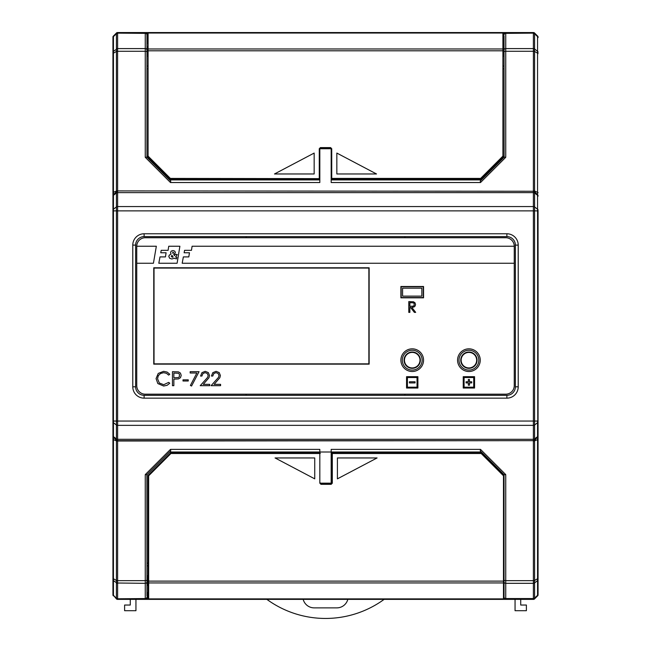<?xml version="1.0" encoding="UTF-8"?>
<svg xmlns="http://www.w3.org/2000/svg" width="651" height="651" viewBox="0 0 651 651"><rect width="100%" height="100%" fill="white"/><g stroke="black" fill="none" stroke-linecap="round" stroke-linejoin="round"><path stroke-width="0.98" d="M147.517 66.093L146.955 66.093L146.955 157.249L146.955 34.251A1.701 1.701 0 0 0 145.254 32.55A1.701 1.701 0 0 1 146.955 34.251L147.517 34.251M331.172 179.92L481.374 179.92L504.045 157.249L504.045 68.778L503.483 68.778M147.517 56.084L146.955 56.084L146.955 55.221L147.517 55.221L147.517 46.701L146.955 46.701M146.955 157.249L170.741 181.043L169.626 179.92L319.828 179.92M504.11 157.184L505.746 157.298L505.746 51.266A1.701 0.659 180 0 0 504.045 51.925L504.11 157.184L480.259 181.043L480.511 182.532L331.172 182.532L331.172 148.745L319.828 148.745L319.828 182.532L170.489 182.532L170.741 181.043M504.045 51.925L504.045 35.951M504.045 46.701L503.483 46.701L503.483 55.221L504.045 55.221L504.045 66.093L503.483 66.093M504.045 593.704L504.045 582.36M146.89 157.184L145.254 157.298L170.489 182.532M503.483 47.629L503.483 33.12A0.57 0.57 0 0 0 502.914 32.55A0.57 0.57 0 0 1 503.483 33.12A0.57 0.57 0 0 0 502.914 32.55L505.746 32.55A1.701 1.701 0 0 0 504.045 34.251L503.483 34.251M504.045 563.139L504.045 474.669M481.374 451.997L319.828 451.997L319.828 449.385L170.489 449.385L170.741 450.874L146.89 474.734L146.955 563.139L148.086 563.139M144.115 395.312L506.885 395.312A8.504 8.504 0 0 0 515.38 386.808L515.38 245.11A8.504 8.504 0 0 0 506.885 236.606L144.115 236.606A8.504 8.504 0 0 0 135.62 245.11L135.62 386.808A8.504 8.504 0 0 0 144.115 395.312L144.115 398.152L506.885 398.152A11.336 11.336 0 0 0 518.22 386.808L518.22 245.11A11.336 11.336 0 0 0 506.885 233.774L144.115 233.774A11.336 11.336 0 0 0 132.78 245.11L132.78 386.808A11.336 11.336 0 0 0 144.115 398.152M117.603 32.566L117.611 32.55A1.701 1.701 0 0 0 116.415 33.046L117.603 32.566L117.603 33.136L116.399 33.632L116.399 33.063L113.445 36.017L113.445 51.266L117.611 48.597L145.254 48.597A1.701 1.457 0 0 1 146.955 50.062M117.611 32.55L116.415 33.046A1.701 1.701 0 0 1 117.611 32.55L502.914 32.55L502.914 33.038L148.086 33.038A0.57 0.488 180 0 0 147.517 33.518L147.517 38.401M146.955 474.669L146.955 595.966M116.415 598.871A1.701 1.701 0 0 0 117.611 599.368L116.399 598.855L117.611 599.368L145.254 599.368A1.701 1.701 0 0 0 146.955 597.667A1.701 1.701 0 0 1 145.254 599.368L533.389 599.368L534.585 598.871A1.701 1.701 0 0 1 533.389 599.368L533.389 598.562A1.701 1.457 -0 0 0 534.585 598.131L534.585 582.889A1.701 1.457 180 0 1 533.389 583.32L533.389 598.562L505.746 598.562L505.746 599.368A1.701 1.701 0 0 1 504.045 597.667A1.701 1.701 0 0 0 505.746 599.368L533.617 599.368A1.131 1.131 0 0 0 534.422 599.034L537.726 595.73A1.131 1.131 0 0 0 538.06 594.933L537.726 595.73M117.603 599.351L117.603 598.782L116.399 598.285L116.399 598.855L113.445 595.331A1.701 1.457 0 0 1 112.94 594.298L112.94 594.697A1.701 1.701 0 0 0 113.445 595.901L112.94 594.697M113.445 36.017A1.701 1.701 0 0 0 112.94 37.221L112.94 594.298M538.06 37.221L538.06 36.985A1.131 1.131 0 0 0 537.726 36.187L538.06 37.221A1.701 1.701 0 0 0 537.555 36.017L534.585 33.046A1.701 1.701 0 0 0 533.389 32.55L534.422 32.884A1.131 1.131 0 0 0 533.617 32.55L533.389 32.55A1.701 1.701 0 0 1 534.585 33.046L533.389 32.55L505.746 32.55L505.746 33.356A1.701 1.457 180 0 0 504.045 34.812M538.06 195.935A1.701 1.701 0 0 0 537.555 194.73L534.585 191.76L537.555 194.73L537.555 210.867L538.06 210.867L538.06 594.697A1.701 1.701 0 0 1 537.555 595.901L534.585 598.871M504.045 575.834L504.045 576.696M117.603 33.136L145.254 33.356A1.701 1.457 0 0 1 146.955 34.812M112.94 53.618A1.701 0.659 0 0 1 113.445 53.154L117.595 50.778L117.595 48.898M117.595 50.778L117.611 190.914L533.389 191.256A1.701 1.701 0 0 1 534.585 191.76L534.585 206.945L537.555 209.199A1.701 1.294 180 0 1 538.06 210.118M533.405 48.898L533.405 50.778L534.601 51.12L534.601 49.232L533.389 48.597A1.701 1.457 0 0 1 534.585 49.028L534.585 33.787A1.701 1.457 180 0 0 533.389 33.356L533.389 48.597L505.746 48.597A1.701 1.457 180 0 0 504.045 50.062M533.405 50.778L533.389 190.914A1.701 0.659 -0 0 1 534.585 191.101L537.555 192.257L537.555 194.73M533.397 32.566L533.397 33.136L534.601 33.632L534.601 33.063L533.389 32.55M533.397 33.136L505.746 33.356L505.746 51.266L533.389 51.266A1.701 0.659 180 0 1 534.585 51.462L534.585 191.76A1.701 1.701 0 0 0 533.389 191.256L533.389 440.662A1.701 1.701 0 0 0 534.585 440.166L534.601 582.686L533.389 583.32L505.746 583.32A1.701 1.457 180 0 1 504.045 581.864M504.045 579.992A1.701 0.659 180 0 0 505.746 580.651L505.746 474.62L504.11 474.734L480.259 450.874L480.511 449.385L331.172 449.385L331.172 483.172L320.072 483.172M169.626 451.997L319.828 451.997L319.828 483.188L320.967 483.538L331.172 483.538L331.733 482.969L331.733 454.3M148.086 576.696L146.955 576.696M146.89 474.734L145.254 474.62L145.254 580.651A1.701 0.659 -0 0 0 146.955 579.992M117.603 598.782L145.254 598.562A1.701 1.457 -0 0 0 146.955 597.105M112.94 37.62A1.701 1.457 0 0 1 113.445 36.594L116.415 33.787L116.415 191.101L113.445 192.257L113.445 51.266A1.701 1.457 0 0 0 112.94 52.3M112.94 579.618A1.701 1.457 0 0 0 113.445 580.651L113.445 578.763A1.701 0.659 0 0 1 112.94 578.3M117.595 581.14L117.595 583.019L116.399 582.686L116.399 580.798L117.595 581.14L117.611 580.651L145.254 580.651L145.254 583.32A1.701 1.457 -0 0 0 146.955 581.864M112.94 439.197A1.701 0.659 0 0 0 113.445 439.661L113.445 578.763L116.415 580.464A1.701 0.659 180 0 0 117.611 580.651L117.611 440.662A1.701 1.701 0 0 1 116.415 440.166L113.445 437.187L116.415 440.166L116.415 438.92L113.445 436.658L113.445 437.187A1.701 1.701 0 0 1 112.94 435.991M112.94 210.867L116.415 210.867L116.415 206.945A1.701 1.294 180 0 1 117.611 206.57L533.389 206.57A1.701 1.294 0 0 1 534.585 206.945L534.585 424.973A1.701 1.294 -0 0 1 533.389 425.355L117.611 425.355L117.611 191.256A1.701 1.701 0 0 0 116.415 191.76L113.445 194.73L113.445 192.257A1.701 0.659 0 0 0 112.94 192.72M537.555 36.017L537.555 192.257A1.701 0.659 180 0 1 538.06 192.72M538.06 435.991A1.701 1.701 0 0 1 537.555 437.187L534.585 440.166L534.585 438.92L537.555 436.658L537.555 439.661L534.585 440.817A1.701 0.659 0 0 1 533.389 441.004L533.389 580.651A1.701 0.659 -0 0 0 534.585 580.464M538.06 578.3A1.701 0.659 180 0 1 537.555 578.763L537.555 595.901M533.397 598.782L534.601 598.285L534.601 598.855L533.397 599.351M112.94 196.171A1.701 1.294 0 0 1 113.445 195.259L116.415 193.005L116.415 191.101A1.701 0.659 180 0 1 117.611 190.914L533.389 191.256M117.595 583.019L145.254 583.32L145.254 599.368M112.94 421.807A1.701 1.294 -0 0 0 113.445 422.719L116.415 424.973A1.701 1.294 180 0 0 117.611 425.355L117.611 440.662L533.389 440.662L117.611 441.004A1.701 0.659 180 0 1 116.415 440.817L116.415 580.464M538.06 439.197A1.701 0.659 180 0 1 537.555 439.661L537.555 578.763L533.405 581.14L533.389 580.651L505.746 580.651L505.746 598.562A1.701 1.457 180 0 1 504.045 597.105M533.405 581.14L533.405 583.019M538.06 37.62A1.701 1.457 180 0 0 537.555 36.594L534.585 33.787M538.06 52.3A1.701 1.457 180 0 0 537.555 51.266L534.585 49.028M538.06 53.618A1.701 0.659 180 0 0 537.555 53.154L534.585 51.462M538.06 579.618A1.701 1.457 180 0 1 537.555 580.651L534.585 582.889M538.06 594.298A1.701 1.457 180 0 1 537.555 595.331L534.585 598.131M113.445 194.73A1.701 1.701 0 0 0 112.94 195.935A1.701 1.701 0 0 1 113.445 194.73L113.445 436.658A1.701 1.294 0 0 1 112.94 435.747M117.611 599.368L116.578 599.034A1.131 1.131 0 0 0 117.383 599.368L117.326 599.286M135.945 599.368L135.945 610.703L124.61 610.703L124.61 605.039L130.281 605.039L130.281 599.368M112.94 421.051L537.555 421.051L537.555 422.719L534.585 424.973L534.585 438.92A1.701 1.294 0 0 1 533.389 439.295L117.611 439.295A1.701 1.294 180 0 1 116.415 438.92L116.415 210.867L537.555 210.867L537.97 594.99M146.955 35.951L146.955 34.251M113.274 36.187L113.274 36.187A1.131 1.131 0 0 0 112.94 36.985L116.578 32.884A1.131 1.131 0 0 1 117.383 32.55L145.254 32.55L145.254 51.266A1.701 0.659 0 0 1 146.955 51.925M113.445 595.901L113.274 595.73A1.131 1.131 0 0 1 112.94 594.933L113.03 36.936M515.055 599.368L515.055 610.703L526.39 610.703L526.39 605.039L520.719 605.039L520.719 599.368M117.383 32.55L145.254 32.55M246.168 395.312L246.168 394.18M246.168 237.737L246.168 236.606M404.881 395.312L404.881 394.18M404.881 237.737L404.881 236.606M191.451 250.334L184.575 250.334L184.119 252.759L189.457 252.759L188.806 256.901L183.354 256.901L182.182 263.248L514.249 263.248L514.249 246.241L192.102 246.241L191.451 250.334M168.088 250.334L161.204 250.334L160.756 252.759L166.095 252.759L165.444 256.901L159.991 256.901L158.811 263.248L177.105 263.248L179.896 246.241L168.739 246.241L168.088 250.334M176.519 258.87L176.795 257.235L175.567 256.966L177.243 254.59L175.404 254.207L174.509 255.672L173.736 254.565L175.404 252.49L174.72 251.115L172.954 250.562L171.189 251.131L170.529 252.621L171.058 254.045L169.227 255.216L168.829 256.543L169.691 258.317L171.888 258.992L174.061 258.26L176.519 258.87M136.751 246.241L136.751 263.248L153.433 263.248L156.338 246.241L136.751 246.241A8.504 8.504 0 0 1 145.254 237.737L505.746 237.737A8.504 8.504 0 0 1 514.249 246.241M171.246 256.315L172.246 257.251L173.085 256.958L171.962 255.355L171.246 256.315M173.646 252.564L172.702 252.14L172.881 253.385L173.646 252.564M136.751 263.248L136.751 385.677A8.504 8.504 0 0 0 145.254 394.18L505.746 394.18A8.504 8.504 0 0 0 514.249 385.677L514.249 263.248M369.141 364.137L369.141 267.781L153.75 267.781L153.75 364.137L369.141 364.137M423.557 360.174A11.336 11.336 0 0 0 406.558 350.352A11.336 11.336 0 0 0 406.558 369.988A11.336 11.336 0 0 0 423.557 360.174M480.243 360.174A11.336 11.336 0 0 0 463.235 350.352A11.336 11.336 0 0 0 463.235 369.988A11.336 11.336 0 0 0 480.243 360.174M423.557 297.824L423.557 286.489L400.886 286.489L400.886 297.824L423.557 297.824M168.658 375.106L169.765 374.26L167.177 372.095L163.637 371.33L158.234 373.422L156.069 378.597L157.851 383.577L163.653 386.027L167.152 385.294L169.765 383.236L168.658 382.397L163.735 384.7L159.3 382.991L157.542 378.711L158.331 375.66L160.545 373.495L163.653 372.689L166.469 373.308L168.658 375.106M200.557 376.05L201.908 376.05L202.917 373.544L205.138 372.649L207.278 373.503L208.157 375.537L207.669 377.32L200.223 385.677L209.72 385.677L209.72 384.342L203.25 384.342L208.955 377.751L209.524 375.513L208.328 372.575L205.211 371.33L201.94 372.657L200.557 376.05M211.429 376.05L212.779 376.05L213.788 373.544L216.01 372.649L218.158 373.503L219.029 375.537L218.541 377.32L211.095 385.677L220.591 385.677L220.591 384.342L214.122 384.342L219.826 377.751L220.396 375.513L219.2 372.575L216.083 371.33L212.812 372.657L211.429 376.05M406.558 388.02L417.893 388.02L417.893 376.685L406.558 376.685L406.558 388.02M417.039 387.174L417.039 377.531L407.404 377.531L407.404 387.174L417.039 387.174M463.235 388.02L474.571 388.02L474.571 376.685L463.235 376.685L463.235 388.02M473.725 387.174L473.725 377.531L464.09 377.531L464.09 387.174L473.725 387.174M199.043 371.672L190.165 371.672L190.165 373.007L196.862 373.007L190.401 385.441L191.557 386.027L199.043 371.672M178.488 371.884L172.466 371.672L172.466 385.677L173.858 385.677L173.858 379.159L178.423 378.931L180.465 377.702L181.206 375.399L180.449 373.096L178.488 371.884M173.858 377.792L178.341 377.556L179.391 376.709L179.391 374.113L178.382 373.283L173.858 373.039L173.858 377.792M413.377 301.755L408.787 301.608L408.787 312.374L409.87 312.374L409.87 307.37L410.488 307.37L414.361 312.374L415.688 312.374L411.814 307.37L413.938 307.02L415.126 306.019L415.541 304.473L414.939 302.699L413.377 301.755M409.87 306.32L413.328 306.133L414.134 305.474L414.134 303.48L413.361 302.853L409.87 302.658L409.87 306.32M469.469 381.787L469.469 379.517L468.338 379.517L468.338 381.787L466.067 381.787L466.067 382.918L468.338 382.918L468.338 385.189L469.469 385.189L469.469 382.918L471.739 382.918L471.739 381.787L469.469 381.787M415.061 382.918L415.061 381.787L409.389 381.787L409.389 382.918L415.061 382.918M188.253 379.842L183.004 379.842L183.004 380.998L188.253 380.998L188.253 379.842M154.035 363.852L368.865 363.852L368.865 268.066L154.035 268.066L154.035 363.852M423.28 297.54L423.28 286.765L401.171 286.765L401.171 297.54L423.28 297.54M421.856 296.124L421.856 288.181L402.587 288.181L402.587 296.124L421.856 296.124M422.141 360.174A9.92 9.92 0 0 0 407.266 351.581A9.92 9.92 0 0 0 407.266 368.759A9.92 9.92 0 0 0 422.141 360.174M478.827 360.174A9.92 9.92 0 0 0 463.943 351.581A9.92 9.92 0 0 0 463.943 368.759A9.92 9.92 0 0 0 478.827 360.174M384.131 599.368A99.619 99.619 0 0 1 266.869 599.368M347.813 599.368A11.336 11.336 0 0 1 336.836 607.871L314.164 607.871A11.336 11.336 0 0 1 303.187 599.368M504.045 39.337L503.483 39.337L503.475 33.063M147.525 33.063L147.517 39.337L146.955 39.337M376.514 173.972L336.836 173.972L336.836 153.066L376.514 173.972M503.483 156.346L502.914 156.126L503.313 156.745A0.57 0.57 0 0 0 503.483 156.346A0.57 0.57 0 0 1 503.313 156.745L481.032 179.033A0.57 0.57 0 0 1 480.633 179.196L331.733 179.196A0.57 0.57 0 0 1 331.172 178.634L331.172 148.949L330.602 148.379L320.398 148.379L319.828 148.949L320.398 147.59L319.267 148.729L319.828 148.949M336.836 163.344L336.836 173.972M274.486 173.972L314.164 153.066L314.164 173.972L274.486 173.972M376.514 179.196L331.733 179.375L331.172 178.781M503.483 49.468A0.57 0.488 180 0 0 502.914 48.98L502.914 156.126L480.633 178.415L331.733 178.415L331.733 148.729L330.602 148.379L331.172 148.949L330.602 147.59L320.398 147.59M147.517 43.316L147.517 33.518M169.968 179.033A0.57 0.57 0 0 0 170.367 179.196L319.267 179.196L170.367 179.196A0.57 0.57 0 0 1 169.968 179.033L147.687 156.745L169.968 179.033L170.367 178.415L148.086 156.126L148.086 32.55A0.57 0.57 0 0 0 147.517 33.12M314.164 173.972L314.164 163.344M331.172 178.634A0.57 0.57 0 0 0 331.733 179.196A0.57 0.57 0 0 1 331.172 178.634A0.57 0.57 0 0 0 331.733 179.196L331.733 178.415L331.172 178.634M319.267 148.729L319.267 179.196A0.57 0.57 0 0 0 319.828 178.634L170.367 178.415L170.367 179.196M503.483 33.388L503.483 38.401M147.517 156.346A0.57 0.57 0 0 0 147.687 156.745L148.086 156.126L147.517 156.346M274.486 179.196L319.267 179.375L319.828 178.781M480.633 179.196A0.57 0.57 0 0 0 481.032 179.033L480.633 178.415L480.633 179.196M275.056 457.946L314.734 457.946L314.734 478.851L275.056 457.946M314.734 468.574L314.734 457.946M377.084 457.946L337.405 478.851L337.405 457.946L377.084 457.946M275.056 452.722L319.828 452.551L319.828 453.503L320.398 453.291M320.398 482.969L320.967 484.328L331.172 484.328L331.733 482.969L332.303 483.188L332.303 453.503L481.195 453.503L503.483 475.791L503.483 598.887A0.57 0.488 -0 0 0 504.045 598.399L504.045 593.517M148.086 584.289L148.086 475.572A0.57 0.57 0 0 1 148.249 475.173L170.538 452.884A0.57 0.57 0 0 1 170.936 452.722L319.828 452.722M148.086 475.572L148.656 475.791L148.249 475.173A0.57 0.57 0 0 0 148.086 475.572L148.086 598.798A0.57 0.57 0 0 0 148.656 599.368L148.656 598.887L503.483 598.887L503.483 599.368A0.57 0.57 0 0 0 504.045 598.798M481.602 452.884L481.195 453.503L481.195 452.722L332.303 452.722L481.195 452.722A0.57 0.57 0 0 1 481.602 452.884L503.882 475.173A0.57 0.57 0 0 1 504.045 475.572L504.045 598.399M337.405 457.946L337.405 468.574M332.303 452.722A0.57 0.57 0 0 0 331.733 453.291L332.303 453.503L332.303 452.551L377.084 452.722M148.086 598.529L148.086 593.517M504.045 588.602L504.045 574.947M332.303 452.551L331.733 453.137M147.517 592.589L147.517 598.863L148.086 598.863M147.517 576.696L147.517 585.216M146.955 68.778L147.517 68.778M503.483 56.084L504.045 56.084M116.415 51.462A1.701 0.659 -0 0 1 117.611 51.266L145.254 51.266L145.254 157.298M480.511 182.532L505.746 157.298M116.415 33.787A1.701 1.457 -0 0 1 117.611 33.356L117.611 48.597A1.701 1.457 180 0 0 116.415 49.028M148.086 565.825L146.955 565.825M148.086 575.834L146.955 575.834M116.399 598.285L113.445 595.331L113.445 580.651L116.399 582.686L116.399 598.285M113.445 437.187L113.445 439.661L116.415 440.817L116.415 440.166M538.06 196.171A1.701 1.294 180 0 0 537.555 195.259L534.585 193.005A1.701 1.294 0 0 0 533.389 192.623L117.611 192.623A1.701 1.294 180 0 0 116.415 193.005L116.415 206.945L113.445 209.199A1.701 1.294 0 0 0 112.94 210.118M538.06 421.807A1.701 1.294 180 0 1 537.555 422.719L537.555 436.658A1.701 1.294 180 0 0 538.06 435.747M505.746 474.62L480.511 449.385M170.489 449.385L145.254 474.62M116.415 582.889A1.701 1.457 -0 0 0 117.611 583.32L117.611 598.562A1.701 1.457 180 0 1 116.415 598.131M132.78 386.808L135.62 386.808M132.78 245.11L135.62 245.11M144.115 233.774L144.115 236.606M506.885 233.774L506.885 236.606M518.22 245.11L515.38 245.11M518.22 386.808L515.38 386.808M506.885 398.152L506.885 395.312M117.611 191.256A1.701 1.701 0 0 0 116.415 191.76M147.517 597.667L146.955 597.667M420.383 360.174A8.154 8.154 0 0 0 408.144 353.111A8.154 8.154 0 0 0 408.144 367.237A8.154 8.154 0 0 0 420.383 360.174M419.985 360.174A7.763 7.763 0 0 0 408.34 353.452A7.763 7.763 0 0 0 408.34 366.895A7.763 7.763 0 0 0 419.985 360.174M477.061 360.174A8.154 8.154 0 0 0 464.83 353.111A8.154 8.154 0 0 0 464.83 367.237A8.154 8.154 0 0 0 477.061 360.174M476.662 360.174A7.763 7.763 0 0 0 465.026 353.452A7.763 7.763 0 0 0 465.026 366.895A7.763 7.763 0 0 0 476.662 360.174M331.733 148.729L330.602 147.59M503.483 50.802L147.517 50.802M503.483 33.518A0.57 0.488 0 0 0 502.914 33.038L502.914 48.98L148.086 48.98A0.57 0.488 0 0 0 147.517 49.468M332.303 483.188L331.172 484.328M319.828 483.188L320.967 484.328M148.086 582.45A0.57 0.488 -0 0 0 148.656 582.938L148.656 475.791L170.936 453.503L319.828 453.503M148.086 581.115L504.045 581.115M170.936 452.722L170.936 453.503L170.538 452.884M148.086 598.399A0.57 0.488 180 0 0 148.656 598.887L148.656 582.938L503.483 582.938A0.57 0.488 180 0 0 504.045 582.45M504.045 475.572L503.483 475.791L503.882 475.173M148.086 598.798A0.57 0.57 0 0 0 148.656 599.368M148.086 585.216L146.955 585.216M148.086 592.589L146.955 592.589"/></g></svg>
